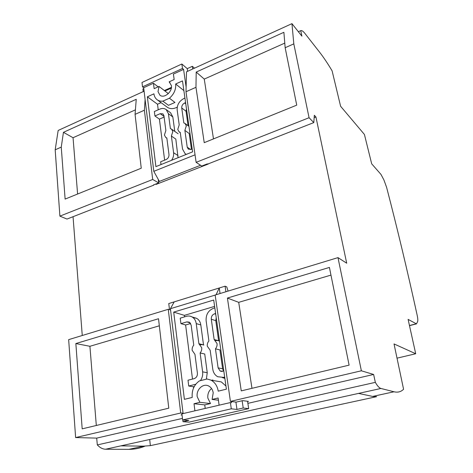 <?xml version="1.0" encoding="UTF-8"?>
<svg xmlns="http://www.w3.org/2000/svg" width="473" height="473" viewBox="0 0 473 473"><rect width="100%" height="100%" fill="white"/><g stroke="black" fill="none" stroke-linecap="round" stroke-linejoin="round"><path stroke-width="0.71" d="M361.372 370.797L373.623 374.462L375.337 382.361C377.407 385.974 379.275 388.008 380.936 388.469L394.033 391.774C397.828 392.679 401.009 391.833 403.575 389.249L394.015 343.918L415.714 353.751L408.104 319.387L416.482 323.875L417.659 321.492C417.966 320.327 417.813 318.294 417.198 315.379C407.472 270.97 397.267 228.27 386.589 187.284L383.893 179.911L380.966 174.407L371.689 163.824L364.423 134.468L340.613 106.277L332.111 70.867C327.801 63.583 323.538 57.239 319.322 51.835L304.949 33.477C303.163 31.218 301.768 30.272 300.757 30.644L301.886 36.137L291.953 23.65L293.81 43.883L309.07 117.73L313.794 122.608L314.332 115.288L315.94 116.991L346.697 263.201L337.982 257.619L361.372 370.797L230.416 401.394L236.222 402.121L242.649 400.631L248.437 401.394L247.616 401.583M373.623 374.462L247.882 403.363M182.454 418.398L96.693 438.11L97.32 444.91C99.957 447.736 102.73 449.173 105.633 449.226L128.851 449.35C134.604 449.35 139.984 448.28 144.998 446.134M170.57 309.981L168.264 309.307L180.704 413.006L75.621 437.56L96.693 438.11M180.704 413.006L183.063 413.213M182.046 415.028L181.035 414.945L182.01 414.72M337.982 257.619L215.156 295.022L230.416 401.394M291.953 23.65L186.51 71.819L185.995 91.744L196.124 162.334L201.735 166.058L207.334 163.871L207.659 164.09L313.794 122.608M73.043 216.699L82.261 335.493M315.94 116.991L314.155 117.694M171.309 88.114L164.929 90.993M145.11 99.59L144.389 110.215L152.696 179.48L59.894 216.131L67.006 219.058L153.796 185.138L153.92 184.754M309.07 117.73L196.124 162.334M153.796 185.138L153.441 184.943L158.691 182.891L152.696 179.48M185.995 91.744L195.97 87.316L204.23 142.663L296.725 105.148L285.154 47.726L283.889 32.294L196.206 72.079L204.259 79.092L213.489 138.908M293.81 43.883L285.154 47.726M144.094 91.2L58.161 130.459L55.181 149.817L61.259 147.115L65.12 199.086L141.25 168.211L135.065 114.354L136.236 99.295L63.447 132.328L73.049 137.72L77.602 194.025M144.389 110.215L135.065 114.354M55.181 149.817L59.894 216.131M195.97 87.316L196.206 72.079M61.259 147.115L63.447 132.328M158.266 179.421L158.691 182.891M227.407 298.055L241.254 390.881L349.104 365.138L329.421 267.428L227.407 298.055L238.711 302.348L251.979 388.321M168.264 309.307L68.662 339.638L75.621 437.56M75.851 343.552L82.184 428.851L168.778 408.181L158.52 318.737L75.851 343.552L89.911 346.289L96.315 425.481M375.337 382.361L97.32 444.91M143.644 446.14L120.857 445.862L358.546 393.406L372.629 396.421L376.644 396.67L150.355 445.649L143.644 446.14L128.851 449.35M149.716 439.494L150.355 445.649M300.757 30.644L298.368 31.715M416.482 323.875L409.494 325.643M415.714 353.751L397.018 358.162M159.324 325.791L89.911 346.289M330.964 275.103L238.711 302.348M284.776 43.108L204.259 79.092M135.42 109.848L73.049 137.72M171.421 87.357L164.35 90.544M161.009 164.569L160.66 161.766L166.064 159.578C168.092 158.526 169.068 156.865 168.991 154.588L166.833 137.962L165.733 137.454L164.421 135.047L165.863 130.524L163.936 115.696L162.954 113.863L160.181 113.68L154.931 115.974L154.369 111.516L159.773 109.139C162.233 108.116 164.368 108.264 166.189 109.57L170.593 112.805L172.828 116.943L174.774 131.393M161.074 102.647L157.509 104.231L158.219 109.819M157.255 99.815L167.058 107.081C169.937 109.121 173.325 109.151 177.227 107.158M184.695 98.171L184.878 97.627M186.468 108.784L186.043 111.25L188.094 125.712M185.582 102.582L184.641 102.996C182.613 104.101 181.638 105.757 181.733 107.962L183.826 122.909L185.049 123.477L186.327 125.818L184.872 130.4L189.2 133.51L191.447 149.308M178.067 157.704L175.808 139.08L171.386 136.053L173.591 152.714C173.881 155.333 173.213 157.864 171.575 160.317M164.119 117.085L159.407 119.125L164.628 160.158M192.73 68.981L192.334 66.309L194.474 68.183M187.633 71.311L187.243 68.644L192.334 66.309M187.243 68.644L181.851 64.003L141.989 82.473L142.521 86.861L143.674 87.718L153.796 171.332L159.371 181.413L158.55 181.733M159.371 181.413L200.558 165.278M155.558 184.115L156.084 184.411L208.362 163.989M143.78 88.581L142.911 88.977L143.224 91.596M142.521 86.861L182.489 68.461L181.851 64.003M186.114 87.02L183.577 69.389L182.489 68.461M153.796 171.332L195.047 154.831M143.674 87.718L153.453 83.23L154.145 88.67L159.029 86.441L158.012 91.614L159.898 95.162C164.03 98.875 172.562 91.809 171.397 85.566L169.174 81.823L174.159 79.553L173.402 74.066L183.577 69.389M147.357 96.799L155.901 166.626L192.6 151.851L182.495 80.913L175.672 83.993C176.104 89.421 174.023 94.162 169.435 98.218L162.86 101.139C160.589 101.37 158.638 100.873 157.012 99.637C155.292 98.266 154.263 96.332 153.926 93.831L147.357 96.799L157.509 104.231M169.913 82.42L169.174 81.823M159.029 86.441L168.323 93.613M153.453 83.23L158.153 86.843M154.931 115.974L159.407 119.125M166.189 109.57L168.429 113.739L170.398 128.603L171.545 129.129L172.834 131.5L171.386 136.053M184.872 130.4L187.219 147.168L188.325 149.149L191.228 149.397L192.192 149.007M186.344 154.369L185.097 153.666L182.537 149.072L180.237 132.345L179.066 131.801L177.759 129.425L179.208 124.866L177.162 109.949C176.955 104.905 179.178 101.104 183.831 98.55L184.937 98.065M175.672 83.993L183.873 90.597M169.435 98.218L174.975 102.446L168.453 105.319L162.86 101.139M174.975 102.446L168.453 105.319M235.909 402.085L236.979 409.429L243.217 408.01L248.68 408.631L189.082 422.123L183.01 421.715L182.797 419.959M248.68 408.631L247.568 401.281M219.105 405.184L218.112 397.994L212.099 399.425L213.211 392.85C212.696 389.651 211.2 387.381 208.729 386.033C203.183 382.911 196.029 389.586 197.206 396.717L199.896 402.322L194.019 403.717L204.738 404.9L210.509 403.546L207.842 398.071C207.481 394.104 208.717 390.923 211.555 388.522M204.738 404.9L205.205 408.424M222.275 377.572L224.858 378.376M225.952 386.033L221.346 381.924L214.813 380.806M194.249 386.553L193.481 386.743L193.617 387.836M206.358 379.163L207.251 372.712L204.732 354.011L200.12 352.959L202.621 371.849C202.988 375.077 202.255 378.016 200.428 380.659M190.643 323.508L185.617 324.975L192.505 379.068M200.446 344.841L202.343 344.581M195.757 384.247L188.727 386.039L188 380.215L194.131 378.654C196.431 377.791 197.519 375.97 197.401 373.191L194.953 354.354L192.168 350.333C191.967 348.359 192.499 346.632 193.753 345.142L191.145 325.075L189.324 322.16L186.859 321.9L180.923 323.638L180.231 318.146L186.149 316.39C188.248 315.745 190.223 315.929 192.068 316.94L196.679 318.353C198.967 319.724 200.351 321.924 200.818 324.951L203.502 344.87L198.897 343.723L201.711 347.726C201.924 349.713 201.392 351.457 200.12 352.959M196.679 318.353L192.83 317.43M214.606 306.38L184.393 315.367L184.582 316.857M215.718 340.625L217.639 340.454M216.226 317.755L215.777 320.647L218.627 340.72L214.139 339.513L217.042 343.546C217.267 345.544 216.735 347.306 215.446 348.826L218.112 367.87L220.235 371.104L223.824 371.11M223.67 371.151L222.612 368.78L219.933 349.931L215.446 348.826M216.055 294.75L219.253 287.986L168.766 303.548L169.505 309.667M236.979 409.429L231.291 408.82L182.637 419.947L188.822 420.391L183.01 421.715M220.063 293.532L219.253 287.986L225.077 286.195L225.905 291.752M228.075 291.09L226.756 286.88L225.077 286.195M242.135 400.749L243.217 408.01M231.374 401.512L231.539 402.7L230.392 402.558L231.291 408.82M230.392 402.558L181.904 413.851L182.637 419.947M174.218 301.869L170.416 308.709L183.104 413.568M215.168 295.087L170.416 308.709M194.019 403.717L194.917 410.818M226.396 389.173L213.707 300.048L173.709 312.109L184.387 399.342L192.209 397.45C191.66 390.326 194.036 384.821 199.34 380.931L207.091 378.979L211.005 380.156C214.967 382.344 217.373 386.009 218.219 391.153L226.396 389.173M210.509 403.546L199.896 402.322M212.099 399.425L218.42 400.211M224.669 377.052L223.368 377.377L217.722 376.733C214.984 375.207 213.341 372.712 212.785 369.236L210.172 350.245L207.304 346.201C207.091 344.214 207.617 342.47 208.895 340.962L206.122 320.741C205.82 314.598 208.303 310.442 213.565 308.266L214.825 307.893M215.617 313.487L214.553 313.8C212.253 314.74 211.171 316.555 211.301 319.24L214.139 339.513M173.709 312.109L184.393 315.367M180.923 323.638L185.617 324.975M188.727 386.039L193.481 386.743M192.068 316.94C194.373 318.323 195.763 320.546 196.23 323.603L198.897 343.723M211.738 380.286L212.933 379.985M380.936 388.469L358.546 393.406M120.857 445.862L105.633 449.226M394.033 391.774L372.629 396.421M416.311 323.78L409.464 325.513M164.036 116.435L160.181 113.68M173.591 152.714L178.031 155.605M172.828 116.943L168.429 113.739M187.219 147.168L190.72 149.563M186.043 111.25L181.733 107.962M184.641 102.996L185.765 103.871M218.112 367.87L222.612 368.78M215.777 320.647L211.301 319.24M214.553 313.8L215.718 314.184M223.368 377.377L224.752 377.631M190.199 322.876L186.859 321.9M200.818 324.951L196.23 323.603M202.621 371.849L207.251 372.712M195.544 384.525L195.071 384.454M165.952 137.602L166.863 138.217M171.545 129.129L178.12 133.735M179.226 131.92L180.278 132.659M185.049 123.477L188.969 126.356M185.564 153.979L186.22 154.417M220.235 371.104L222.18 371.488M214.6 339.732L219.082 340.938M199.269 343.901L203.875 345.048M211.005 380.156L221.346 381.924"/></g></svg>
